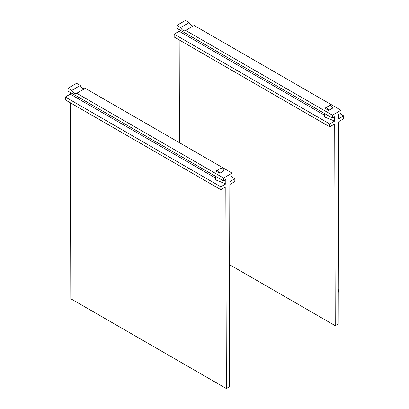 <?xml version="1.0" encoding="UTF-8"?>
<svg xmlns="http://www.w3.org/2000/svg" width="409" height="409" viewBox="0 0 409 409"><rect width="100%" height="100%" fill="white"/><g stroke="black" fill="none" stroke-linecap="round" stroke-linejoin="round"><path stroke-width="0.61" d="M339.976 113.707L343.708 115.865L343.708 118.738L339.025 121.442L338.713 121.994L338.197 323.974L335.222 325.692L229.633 264.725M343.708 115.865L338.729 118.738L338.729 114.428L340.988 113.124L340.988 110.251L332.43 115.19L332.43 118.063L334.685 116.759L334.685 121.069L329.71 123.947L329.71 126.821L334.393 124.116L334.705 124.264L334.419 124.101M335.222 325.692L334.705 124.264M179.178 39.908L179.444 142.705M332.43 118.063L176.892 28.262L176.892 25.389L185.446 20.45L189.178 22.607L180.625 27.546A4.402 2.541 -120 0 0 183.114 30.419A4.402 2.541 -120 0 0 185.313 30.634A4.402 2.541 -120 0 0 185.604 30.419L194.157 25.481L340.988 110.251M329.71 126.821L174.168 37.02L174.168 34.146L179.147 31.273L179.147 29.566M193.534 25.839A4.402 2.541 60 0 1 191.668 25.481A4.402 2.541 60 0 1 189.178 22.607M180.625 27.546L176.892 25.389M332.43 115.19L185.604 30.419M325.59 107.828L329.634 105.496A2.638 1.524 -120 0 1 332.716 108.078L328.672 110.415L325.15 108.38A2.638 1.524 60 0 1 325.59 107.828A2.638 1.524 60 0 1 328.672 110.415M324.577 113.528L324.577 117.03L334.685 121.069M174.168 34.146L329.71 123.947M324.577 115.236L179.147 31.273M231.095 176.57L234.832 178.723L234.832 181.596L230.144 184.301L229.832 184.858L229.316 386.832L226.346 388.55L70.803 298.749L70.302 102.771M234.832 178.723L229.853 181.596L229.853 177.286L232.107 175.982L232.107 173.109L223.554 178.048L223.554 180.921L225.809 179.623L225.809 183.932L220.829 186.806L220.829 189.679L225.517 186.974L225.824 187.128L225.543 186.959M226.346 388.55L225.824 187.128M223.554 180.921L68.012 91.125L68.012 88.247L76.57 83.308L80.302 85.466L71.749 90.404A4.402 2.541 -120 0 0 74.233 93.278A4.402 2.541 -120 0 0 76.437 93.497A4.402 2.541 -120 0 0 76.723 93.278L85.276 88.339L232.107 173.109M220.829 189.679L65.292 99.878L65.292 97.005L70.271 94.131L70.271 92.424M84.658 88.697A4.402 2.541 60 0 1 82.792 88.339A4.402 2.541 60 0 1 80.302 85.466M71.749 90.404L68.012 88.247M223.554 178.048L76.723 93.278M216.714 170.691L220.758 168.355A2.638 1.524 -120 0 1 223.835 170.936L219.791 173.273L216.274 171.243A2.638 1.524 60 0 1 216.714 170.691A2.638 1.524 60 0 1 219.791 173.273M215.696 176.386L215.696 179.888L225.809 183.932M65.292 97.005L220.829 186.806M215.696 178.094L70.271 94.131M338.284 289.245L338.601 290.963L338.279 292.471M229.408 352.103L229.725 353.821L229.398 355.329"/></g></svg>
